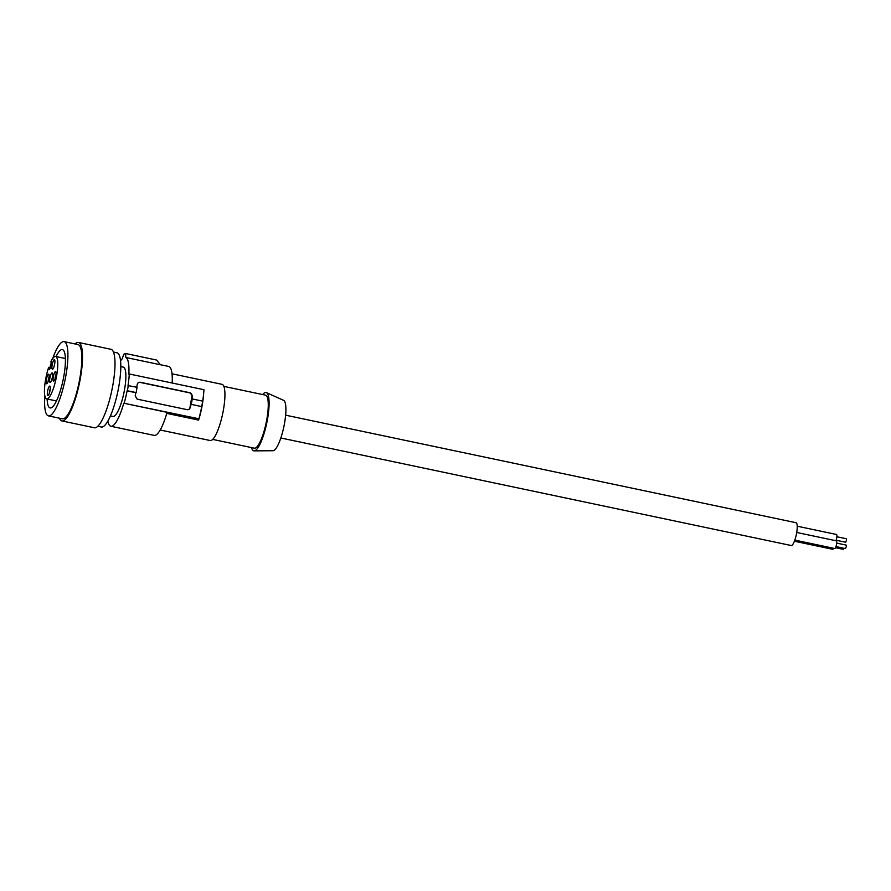 <?xml version="1.0" encoding="UTF-8"?>
<svg xmlns="http://www.w3.org/2000/svg" width="891" height="891" viewBox="0 0 891 891"><rect width="100%" height="100%" fill="white"/><g stroke="black" fill="none" stroke-linecap="round" stroke-linejoin="round"><path stroke-width="1.34" d="M120.808 366.602L123.326 367.137A25.193 5.869 101.9 0 1 124.25 391.171A25.193 5.869 101.9 0 1 113.848 416.353A25.193 5.869 101.9 0 1 112.934 416.453L110.417 415.919M97.821 426.277L101.329 427.012A37.934 8.843 -78.1 0 0 102.699 426.878A37.934 8.843 -78.1 0 0 118.859 386.204A37.934 8.843 -78.1 0 0 116.966 352.78L113.458 352.034M59.396 418.18A40.106 9.344 -78.1 0 0 61.913 420.931L94.401 427.769A40.106 9.344 -78.1 0 0 112.7 385.992A40.106 9.344 -78.1 0 0 110.941 349.294L78.453 342.445A40.106 9.344 -78.1 0 0 75.044 343.948M48.671 367.304L48.816 368.774A3.798 0.88 -78.1 0 0 49.172 369.609A3.798 0.88 -78.1 0 0 50.531 367.237A3.798 0.88 -78.1 0 0 51.099 363.027L50.954 361.546A21.674 5.056 101.9 0 1 55.576 356.456A21.674 5.056 101.9 0 1 56.055 378.708A21.674 5.056 101.9 0 1 46.633 398.878A21.674 5.056 101.9 0 1 48.671 367.304L50.397 367.671M61.913 420.931A40.106 9.344 -78.1 0 0 80.212 379.154A40.106 9.344 -78.1 0 0 78.453 342.445M44.851 395.938A37.934 8.843 -78.1 0 0 44.828 407.51A37.934 8.843 -78.1 0 0 48.437 415.874L62.37 418.803A37.934 8.843 -78.1 0 0 67.994 414.36A37.934 8.843 -78.1 0 0 81.616 352.925A37.934 8.843 -78.1 0 0 78.007 344.572L64.085 341.632A37.934 8.843 -78.1 0 0 52.747 358.427M48.437 415.874A37.934 8.843 -78.1 0 0 54.073 411.43A37.934 8.843 -78.1 0 0 67.694 349.996A37.934 8.843 -78.1 0 0 64.085 341.632M47.134 398.979A29.804 6.95 -78.1 0 0 50.119 407.922A29.804 6.95 -78.1 0 0 51.422 407.71A29.804 6.95 -78.1 0 0 58.071 397.252A29.804 6.95 -78.1 0 0 65.099 366.903A29.804 6.95 -78.1 0 0 62.403 349.595A29.804 6.95 -78.1 0 0 56.066 356.556M51.121 363.339A37.934 8.843 -78.1 0 0 49.885 367.56M50.275 382.417A4.878 1.136 -78.1 0 0 52.291 377.55A4.878 1.136 -78.1 0 0 52.112 372.895A4.878 1.136 -78.1 0 0 51.934 372.917A4.878 1.136 -78.1 0 0 49.918 377.784A4.878 1.136 -78.1 0 0 50.096 382.439A4.878 1.136 -78.1 0 0 50.275 382.417M52.58 369.219A4.878 1.136 -78.1 0 0 54.596 364.341A4.878 1.136 -78.1 0 0 54.418 359.686A4.878 1.136 -78.1 0 0 54.24 359.708A4.878 1.136 -78.1 0 0 52.224 364.586A4.878 1.136 -78.1 0 0 52.402 369.23A4.878 1.136 -78.1 0 0 52.58 369.219M47.969 395.626A4.878 1.136 -78.1 0 0 48.092 395.559A4.878 1.136 -78.1 0 0 49.918 391.104A4.878 1.136 -78.1 0 0 50.041 386.293A4.878 1.136 -78.1 0 0 49.629 386.126A4.878 1.136 -78.1 0 0 47.557 391.349A4.878 1.136 -78.1 0 0 47.969 395.626M46.811 383.743A4.878 1.136 -78.1 0 0 46.922 383.676A4.878 1.136 -78.1 0 0 48.749 379.221A4.878 1.136 -78.1 0 0 48.882 374.409A4.878 1.136 -78.1 0 0 48.47 374.231A4.878 1.136 -78.1 0 0 46.388 379.466A4.878 1.136 -78.1 0 0 46.811 383.743M55.821 375.879A4.878 1.136 -78.1 0 0 55.821 371.77A4.878 1.136 -78.1 0 0 55.409 371.592A4.878 1.136 -78.1 0 0 53.326 376.826A4.878 1.136 -78.1 0 0 53.861 381.036A4.878 1.136 -78.1 0 0 55.821 375.879M212.693 439.408L254.358 448.184A27.098 6.315 -78.1 0 0 266.877 419.037A27.098 6.315 -78.1 0 0 265.529 395.159L223.864 386.382M285.632 415.173L796.042 522.716A11.65 2.718 101.9 0 1 796.632 532.985A11.65 2.718 101.9 0 1 791.241 545.526L280.832 437.982M191.03 404.325L201.734 406.586L191.03 404.325A36.854 8.587 101.9 0 1 190.373 407.532L189.427 409.114L187.455 409.726L137.181 399.146L135.198 395.905A36.854 8.587 101.9 0 0 135.855 392.697L136.134 392.597A37.934 8.843 -78.1 0 0 137.047 387.318L128.003 385.569A36.854 8.587 -78.1 0 0 129.295 373.986L128.839 374.153A35.228 8.208 101.9 0 0 125.843 357.48L125.676 353.527L124.773 353.76L123.827 354.228L122.156 358.873A35.228 8.208 101.9 0 0 120.552 360.877M251.518 447.583A29.804 6.95 -78.1 0 0 254.147 450.868L272.98 450.723A25.772 6.003 -78.1 0 0 273.604 450.601A25.772 6.003 -78.1 0 0 284.118 425.475A25.772 6.003 -78.1 0 0 283.594 400.349L266.42 392.619A29.804 6.95 -78.1 0 0 265.006 392.619A29.804 6.95 -78.1 0 0 262.689 394.557M254.147 450.868A29.804 6.95 -78.1 0 0 254.871 450.723A29.804 6.95 -78.1 0 0 267.033 421.677A29.804 6.95 -78.1 0 0 266.42 392.619M172.019 373.797L222.026 384.333A28.724 6.694 101.9 0 1 223.463 409.637A28.724 6.694 101.9 0 1 210.187 440.533L160.18 429.997M56.022 374.432A3.252 0.757 -78.1 0 0 55.287 376.993A3.252 0.757 -78.1 0 0 55.119 378.686M201.734 406.419A37.934 8.843 -78.1 0 0 202.658 401.139L202.658 401.306A36.854 8.587 101.9 0 0 203.694 392.987A36.854 8.587 101.9 0 0 203.95 389.712L129.295 373.986M203.694 392.987L203.36 396.629A28.724 6.694 101.9 0 1 202.212 405.16A28.724 6.694 101.9 0 1 198.604 420.095L198.882 418.77A36.854 8.587 -78.1 0 0 201.734 406.586M107.878 421.053A35.228 8.208 -78.1 0 0 110.874 426.254A35.228 8.208 -78.1 0 0 123.771 403.211L198.882 418.77M128.282 385.469A37.934 8.843 -78.1 0 1 127.357 390.748L127.09 390.859A36.854 8.587 101.9 0 1 124.228 403.033M125.676 353.527L156.582 360.042L160.391 364.753L125.843 357.48M160.335 364.686L168.711 366.446A35.228 8.208 101.9 0 1 172.175 383.019M166.784 413.391L198.604 420.095M110.874 426.254L154.188 435.387A35.228 8.208 -78.1 0 0 167.085 412.344L123.771 403.211M127.09 390.859L135.855 392.697M138.573 382.406A2.706 2.606 -110.8 0 1 139.831 382.35L189.85 392.898A2.706 2.606 -110.8 0 1 191.966 396.072L189.939 407.699A2.706 2.606 -110.8 0 1 188.48 409.626M191.309 404.224A37.934 8.843 -78.1 0 0 192.222 398.934L202.658 401.139M136.802 387.262A36.854 8.587 -78.1 0 0 137.225 384.288L138.205 382.618L140.121 382.239L190.139 392.786L192.4 395.916A36.854 8.587 -78.1 0 1 191.944 399.045L192.222 398.934M127.357 390.748L136.134 392.597M796.71 532.473L836.337 540.826A3.932 0.913 101.9 0 1 836.538 544.29A3.932 0.913 101.9 0 1 834.711 548.511L794.817 540.102M836.694 543.098L846.205 545.103L846.294 546.673L845.47 548.589L835.958 546.584M797.211 526.202L836.493 534.477A3.932 0.913 101.9 0 1 836.682 537.941A3.932 0.913 101.9 0 1 835.925 540.737M836.849 536.75L846.361 538.754L846.45 540.325L845.626 542.24L836.114 540.236M833.553 548.266A3.932 0.913 101.9 0 1 832.673 549.29L794.404 541.227M844.055 548.288L843.432 549.368L835.502 547.698M49.083 377.071A3.252 0.757 -78.1 0 0 48.181 381.326M50.241 388.955A3.252 0.757 -78.1 0 0 49.35 393.209M49.84 368.997L48.816 368.774M46.633 398.878L56.456 400.95M55.576 356.456L65.399 358.527"/></g></svg>
